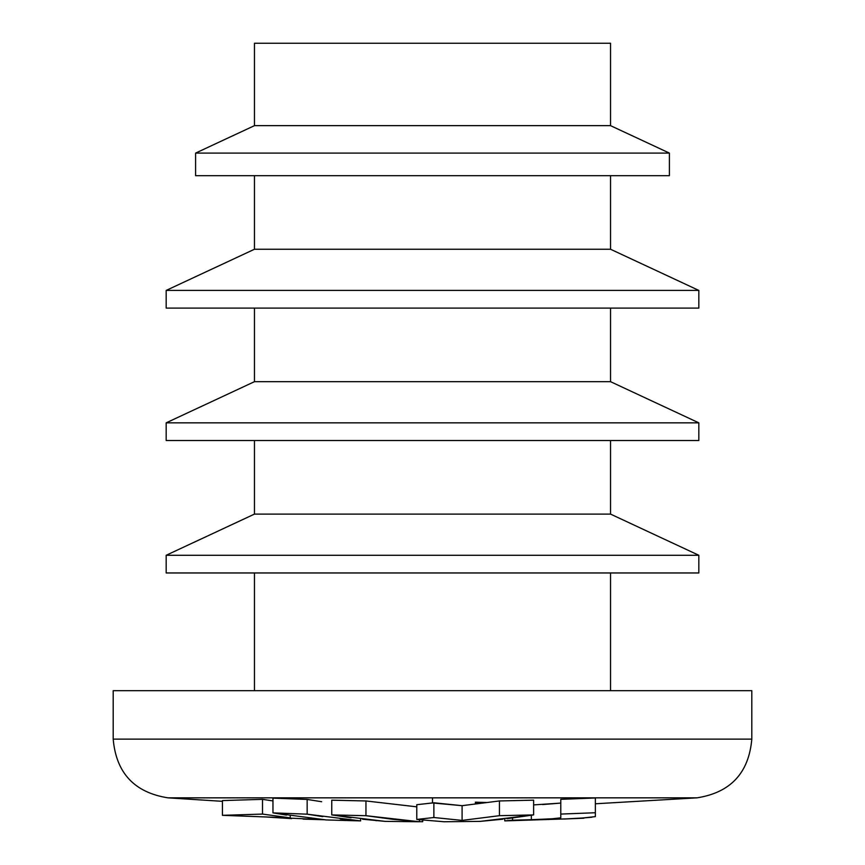 <?xml version="1.0" encoding="UTF-8"?>
<svg xmlns="http://www.w3.org/2000/svg" width="865" height="865" viewBox="0 0 865 865"><rect width="100%" height="100%" fill="white"/><g stroke="black" fill="none" stroke-linecap="round" stroke-linejoin="round"><path stroke-width="1.3" d="M416.779 804.71L432.5 802.947L432.5 797.844L167.951 797.844L432.5 797.844L432.5 802.947L462.094 805.683L499.44 800.947L533.629 800.168L533.629 814.906L533.629 800.168L499.44 800.947L499.44 815.684L499.44 800.947L462.094 805.683L462.094 820.398L462.094 805.683L433.873 802.774L433.873 817.512L433.873 802.774L416.779 804.71L416.779 819.447L416.779 804.71M751.804 690.681L113.196 690.681L751.804 690.681L751.804 739.132L113.196 739.132L751.804 739.132C748.841 772.964 730.59 792.535 697.049 797.844L432.5 797.844L697.049 797.844L595.358 803.78M307.151 799.433L307.151 814.17L307.151 799.433L272.962 798.135L272.962 812.884L326.429 819.955L360.618 820.907L307.151 814.17L272.962 812.884L272.962 798.135L307.151 799.433L321.661 801.725M560.779 817.825L560.779 799.325L595.358 797.995L595.358 812.743L560.779 814.073L560.779 799.325L595.358 797.995L595.358 812.743L560.779 814.073L560.779 817.825L552.162 818.787L531.348 819.696L531.348 815.284L531.348 819.696L512.556 820.204L512.556 818.009L512.556 820.204L504.771 820.896L504.771 818.982L504.771 820.896L568.11 818.831L504.771 820.896L552.303 818.777M542.615 804.558L560.779 803.088L533.629 804.904M331.749 800.179L365.949 800.958L416.779 806.829L365.949 800.958L365.949 815.695L365.949 800.958L331.749 800.179L331.749 814.916L331.749 800.179M222.424 800.579L262.506 799.346L272.962 800.925L262.506 799.346L262.506 814.084L222.424 815.327L222.424 800.579L262.506 799.346L262.506 814.084L222.424 815.327L290.229 817.868L290.229 815.684L290.229 817.868L262.506 814.084L290.229 817.868L222.424 815.327L222.424 800.579M698.823 572.965L166.177 572.965L698.823 572.965L698.823 555.276L610.539 514.102L254.461 514.102L610.539 514.102L610.539 440.534M166.177 572.965L166.177 555.276L698.823 555.276M432.5 555.276L166.177 555.276L432.5 555.276M698.823 440.534L166.177 440.534L698.823 440.534L698.823 422.844L610.539 381.681L254.461 381.681L610.539 381.681L610.539 308.102M166.177 440.534L166.177 422.844L698.823 422.844M432.5 422.844L166.177 422.844L432.5 422.844M698.823 308.102L166.177 308.102L698.823 308.102L698.823 290.413L610.539 249.25L254.461 249.25L610.539 249.25L610.539 175.681M166.177 308.102L166.177 290.413L698.823 290.413M432.5 290.413L166.177 290.413L432.5 290.413M669.402 175.681L195.598 175.681L669.402 175.681L669.402 153.094L610.539 125.652L254.461 125.652L610.539 125.652L610.539 43.25L432.5 43.25L610.539 43.25M195.598 175.681L195.598 153.094L669.402 153.094M432.5 153.094L669.402 153.094L432.5 153.094M254.461 43.25L432.5 43.25L254.461 43.25L254.461 125.652L195.598 153.094M303.064 819.112L323.791 819.728L266.474 817.014L291.667 818.636M376.675 820.669L375.832 820.647M422.704 821.696L422.704 820.052L422.704 821.696L419.417 821.674L422.704 821.696M475.339 802.179L486.919 802.515L475.361 803.153M583.875 817.922L563.948 819.025M583.875 818.214L563.958 819.025M595.315 816.636L582.415 818.02L591.984 817.23M595.358 816.571L595.358 812.743L595.358 816.571M362.511 819.209L385.228 821.382L419.417 821.739L419.417 819.717L419.417 821.739L365.949 815.695L331.749 814.916L385.228 821.382L419.417 821.739L392.678 819.296L365.949 815.695L331.749 814.916L351.093 817.793M308.254 818.095L326.429 819.955L360.618 820.907L360.618 818.982L360.618 820.907L340.226 818.896M322.818 816.636L307.151 814.17L272.962 812.884L286.456 815.111M506.912 818.723L533.629 814.906L499.44 815.684L462.094 820.398L433.873 817.512L416.779 819.447L444.026 821.75L480.172 821.382L533.629 814.906L499.44 815.684L462.094 820.398L433.873 817.512L416.779 819.447L444.026 821.75L480.172 821.382L502.998 819.187M113.196 690.681L113.196 739.132C116.159 772.964 134.41 792.535 167.951 797.844L222.424 801.325M610.539 690.681L610.539 572.965M254.461 690.681L254.461 572.965M254.461 440.534L254.461 514.102L166.177 555.276M254.461 308.102L254.461 381.681L166.177 422.844M254.461 175.681L254.461 249.25L166.177 290.413"/></g></svg>

